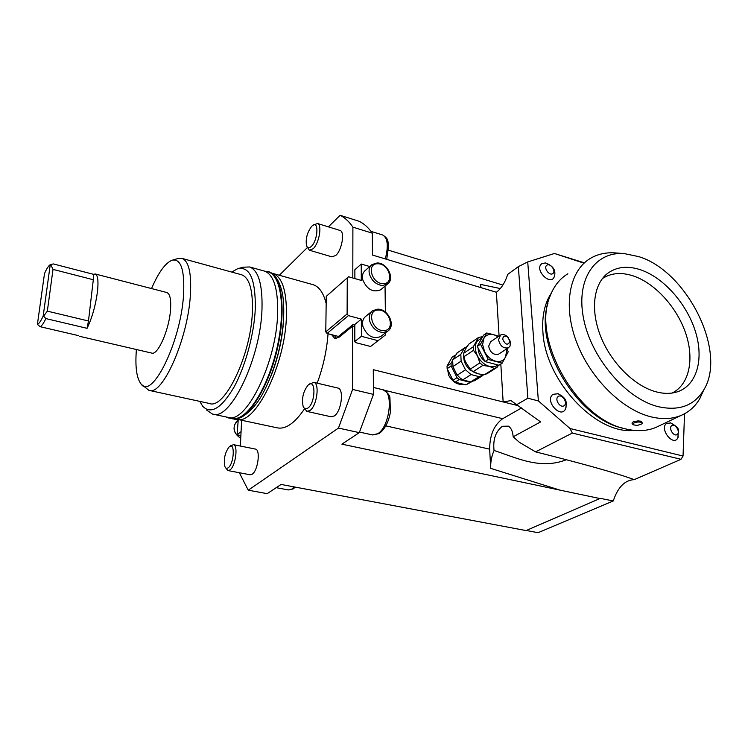 <?xml version="1.0" encoding="UTF-8"?>
<svg xmlns="http://www.w3.org/2000/svg" width="748" height="748" viewBox="0 0 748 748"><rect width="100%" height="100%" fill="white"/><g stroke="black" fill="none" stroke-linecap="round" stroke-linejoin="round"><path stroke-width="1.12" d="M703.69 390.073L699.829 398.572C695.313 406.37 689.076 411.989 681.129 415.411C672.143 419.151 661.915 419.572 650.442 416.692C621.102 409.259 589.237 376.964 576.072 340.808C562.795 304.623 569.696 270.505 590.424 258.35C597.68 254.096 605.936 252.282 615.183 252.908L615.828 252.964M659.147 425.883L655.968 427.398C647.104 431.091 637.062 431.624 625.861 428.969L625.506 428.885C576.428 419.132 531.286 338.124 550.135 296.012C553.969 286.017 559.878 278.611 567.872 273.787M633.406 424.742L632.817 424.35C631.639 423.546 631.836 422.695 633.397 421.816L637.941 420.9L641.158 421.227L642.523 423.321M547.929 303.389C533.726 345.688 577.091 418.936 622.813 428.155M602.43 278.546C611.032 272.955 621.251 272.057 633.098 275.862C654.846 283.062 676.66 306.886 685.598 332.972C694.583 359.021 689.394 384.724 672.059 393.055M640.428 269.748C663.831 277.583 687.244 304.202 695.687 332.374C704.233 360.517 696.257 386.903 675.696 392.326C669.675 393.897 663.074 393.71 655.903 391.784C634.547 386.033 611.49 363.191 600.915 336.993C590.284 310.785 593.286 284.848 607.096 273.768C616.156 266.83 627.273 265.493 640.428 269.748M657.773 406.566C625.478 398.366 590.985 357.525 583.534 318.368C575.726 279.144 595.24 251.206 624.318 253.609L638.764 256.629C687.001 271.122 727.552 351.897 703.728 389.989C694.079 405.827 678.763 411.353 657.773 406.566M239.332 472.727L248.243 490.192L267.186 493.661L281.089 484.442L526.068 530.575L600.335 498.374L613.267 500.954L538.074 532.698L526.283 530.482M600.326 498.635L341.892 444.162L359.292 432.634L338.461 428.08L248.243 490.192M521.702 407.866L502.703 418.693C494.073 424.976 489.725 435.13 489.66 449.146L490.716 468.37C490.445 462.189 491.558 456.224 494.054 450.474C492.829 439.674 495.587 431.615 502.329 426.285L508.397 426.145C511.183 427.959 512.773 431.521 513.165 436.804L540.608 421.919L510.959 400.601L503.152 401.938L517.859 405.584M566.264 459.711L565.694 460.001C539.804 469.735 516.559 457.823 494.054 450.474M513.165 436.804L519.421 442.349L535.605 451.876L572.304 433.073L681.017 459.309L683.046 456.028L570.023 428.52L572.304 433.073M681.017 459.309L634.257 479.627L624.159 476.149C605.487 470.09 575.969 462.002 535.605 451.876M634.257 479.627C624.842 480.113 617.848 487.229 613.267 500.954M527.873 398.216L538.382 400.937L527.723 261.931L518.364 266.615L527.873 398.216L516.457 404.799M584.02 262.735L554.446 253.488L583.571 263.044M352.804 277.976L352.897 227.149L372.326 233.18L372.485 255.059L496.382 292.262C501.347 288.485 505.115 282.529 507.686 274.413L518.364 266.615M496.382 292.262L499.084 336.067M500.814 364.033L503.152 401.938L373.28 369.69L373.458 394.383L352.598 389.437L352.719 326.091L339.143 337.161L334.786 338.498L331.654 334.683M481.001 287.653L480.609 284.408L480.786 287.578M50.238 264.68L43.178 316.058C40.944 320.929 39.018 323.716 37.4 324.436L44.497 273.572C46.657 268.7 48.573 265.736 50.238 264.68L53.304 263.922L93.435 274.31L95.295 273.992C97.838 275.199 98.568 280.996 97.502 291.374C95.651 305.287 92.182 317.601 87.077 328.325L45.862 318.583L43.58 316.189L47.339 311.14L53.015 269.392L50.668 264.549M45.862 318.583C43.702 323.155 41.813 325.857 40.196 326.708L37.4 324.436M53.015 269.392L93.313 279.733L93.435 274.31M87.077 328.325L88.47 320.995L47.339 311.14M40.196 326.708L78.577 335.637M88.47 320.995L93.313 279.733M166.626 292.477L166.888 292.543C170.002 293.88 171.217 299.63 170.535 309.803C169.188 329.915 157.66 355.88 151.61 353.056L79.765 336.357M238.257 419.544L237.069 434.803L240.884 435.588M237.817 419.899L233.535 418.992M230.431 418.328L226.466 417.487L226.896 417.122M226.036 416.945L226.466 417.487M237.069 434.803L241.071 431.633M240.379 446.051L241.623 420.254M381.349 289.177L380.564 289.831C372.971 292.739 367.062 289.467 362.827 280.004C361.854 275.797 362.705 272.59 365.379 270.393L371.204 265.278M381.508 335.917L380.667 336.572C372.869 339.358 366.95 335.964 362.902 326.38C361.948 321.874 362.948 318.48 365.912 316.198L371.812 311.392M385.631 332.748L385.65 334.795L370.587 346.483L355.431 342.565L354.804 341.527L361.387 336.31L361.359 319.125L348.409 315.628L347.109 313.964L325.782 331.86L327.035 333.486L348.409 315.628M385.37 312.075L385.042 286.091M325.782 331.86L326.259 296.358L348.559 276.76L361.284 280.416L361.247 264.044L369.755 266.55M347.268 277.667L347.109 313.964M361.387 336.31L378.114 340.695M352.869 324.697L338.461 336.441L352.934 324.688M352.626 324.866L354.823 324.454L354.804 341.527M338.461 336.441L327.035 333.486M361.247 264.044L354.87 269.729L354.87 278.574M361.359 319.125L354.823 324.454M354.823 326.642L352.719 326.091M463.582 384.276C457.626 385.098 452.68 382.144 448.735 375.412L447.024 366.801M447.201 365.716L450.025 360.798M231.964 418.758L235.199 418.983C249.187 418.3 268.841 386.482 277.527 347.988C286.353 309.513 281.781 275.47 268.906 271.795L268.298 271.618M228.654 417.487L231.441 418.637L234.825 418.899C248.794 418.216 268.448 386.389 277.134 347.895C285.97 309.41 281.398 275.367 268.541 271.692L264.792 271.206M229.234 417.562L234.872 418.628C248.934 417.945 268.738 385.566 277.265 346.81C285.942 308.073 280.911 274.441 267.747 271.748L267.176 271.627M270.449 377.357C277.153 360.807 281.379 343.659 283.127 325.913M255.33 449.062L255.442 449.081C260.697 449.548 257.995 470.698 252.188 474.204L250.103 474.774L228.018 470.576M225.391 467.472L227.916 470.557L229.935 469.968C235.583 466.387 238.434 445.06 233.357 444.639L230.244 446.257M229.318 446.771C235.255 441.563 234.143 463.779 228.215 467.752C226.812 468.734 225.718 468.37 224.933 466.668C223.437 459.44 224.821 452.877 229.075 446.977L229.318 446.771M337.675 387.997L337.872 388.044C344.304 388.969 341.425 411.55 334.253 415.963L331.065 416.776L307.017 411.419M303.763 407.529L306.839 411.381L309.924 410.53C316.928 406.014 319.957 383.21 313.739 382.34L309.448 384.238M308.457 384.846C316.03 378.273 315.619 402.817 307.97 408.015C305.792 409.502 304.165 408.885 303.08 406.164C301.584 398.319 303.239 391.326 308.064 385.183L308.457 384.846M339.798 230.365L339.985 230.421C345.08 231.525 341.967 250.206 335.777 255.451L331.953 256.863L309.588 250.29M306.97 246.653L309.41 250.234L313.132 248.766C319.172 243.409 322.388 224.559 317.47 223.512L313.094 225.213M311.729 226.289L312.477 225.625C319.069 220.015 317.984 240.37 311.308 246.429C309.046 248.467 307.437 248.177 306.484 245.55C305.483 238.696 307.232 232.282 311.729 226.289M338.461 428.08L352.598 389.437M352.897 227.149C349.12 221.558 344.856 217.603 340.106 215.302L359.087 221.258C363.986 223.605 368.399 227.579 372.326 233.18M279.313 275.255L307.372 247.579M328.381 226.859L340.106 215.302M236.976 419.273L277.171 427.819C285.54 429.604 294.628 423.331 304.427 408.988M317.189 383.154C323.201 366.857 326.82 350.382 328.045 333.739M326.165 303.454C323.473 292.954 319.181 286.718 313.281 284.745L312.374 284.492M151.535 288.56C158.464 272.515 165.261 263.09 171.937 260.267C180.96 258.228 184.821 269.878 183.531 295.236C180.651 342.874 151.358 401.022 140.792 383.612C136.519 377.731 135.061 366.37 136.398 349.522M142.307 385.052L148.908 390.344C162.064 396.692 187.813 339.461 190.375 295.226C191.619 273.534 188.898 261.276 182.203 258.453L177.856 258.584L172.779 260.024M149.404 390.447L209.347 403.453C224.428 410.1 251.188 354.776 252.403 311.383C252.974 290.093 249.449 277.91 241.81 274.843L241.127 274.656M231.768 272.085L237.378 268.841C249.673 265.821 255.648 279.06 255.302 308.569C254.189 334.16 245.297 366.763 233.844 387.436C221.315 408.427 210.927 414.691 202.699 406.239L199.781 401.377M206.822 410.241L212.526 414.074C229.926 421.75 260.837 358.32 262.006 308.559C262.548 284.343 258.434 270.477 249.664 266.971L242.932 267.204L238.547 268.495M213.161 414.205L227.766 417.309C245.699 425.07 276.872 362.191 277.658 312.673C278.022 288.569 273.684 274.731 264.661 271.159L263.829 270.935M336.357 338.573L334.403 335.394M388.549 250.215L502.88 285.053M359.292 432.634L373.458 394.383M235.639 418.936L236.312 419.123C254.535 426.93 285.858 364.351 286.437 314.983C286.699 290.944 282.239 277.125 273.076 273.516L271.636 273.16M637.259 425.444L633.612 424.873C632.397 423.508 633.846 422.555 637.96 422.003C641.195 422.003 642.541 422.629 641.98 423.882L637.259 425.444M558.158 396.515C562.029 393.607 568.115 402.798 564.207 405.65C560.346 408.614 554.203 399.329 558.158 396.515M566.161 406.734L565.722 408.445C561.393 419.871 544.039 400.657 552.978 394.318L558.195 393.747M546.713 265.325C550.07 262.576 556.325 270.823 552.931 273.525C549.593 276.33 543.282 267.999 546.713 265.325M554.633 275.096L554.352 276.461C551.089 286.867 533.913 269.776 541.655 263.792L545.404 262.903M538.382 400.937L570.023 428.52M683.046 456.028L684.523 413.784M554.446 253.488L527.723 261.931M633.921 430.371C596.081 434.953 545.255 380.601 542.926 332.215C541.804 316.357 544.609 303.305 551.332 293.076M678.286 436.813L677.847 437.907C673.387 447.005 659.091 428.838 666.496 423.48L670.816 422.929M671.657 425.687C675.023 423.013 680.671 431.83 677.277 434.457C673.929 437.187 668.226 428.286 671.657 425.687M465.957 384.874L455.158 382.153L459.207 379.535L470.043 382.284L465.957 384.874L471.567 381.807M470.043 382.284L471.352 381.835M452.989 380.283L447.145 368.652L451.147 365.968L457.028 377.656L452.989 380.283L455.158 382.153M452.549 360.667L451.035 363.304L447.042 365.996L447.145 368.652M447.042 365.996L452.044 357.273L455.195 355.132M457.028 377.656L459.207 379.535M451.035 363.304L451.147 365.968M473.316 346.773L463.741 353.234C464.396 350.887 466.135 347.801 468.968 343.996L478.533 337.479L473.316 346.773L473.493 350.326L477.533 356.039C474.924 350.531 474.671 345.698 476.785 341.537L482.338 337.311M498.009 365.005C495.653 366.763 492.792 367.231 489.444 366.398C484.424 364.884 480.459 361.434 477.533 356.039L479.87 362.892L470.193 369.185L465.293 361.471L463.9 356.759L463.741 353.234M463.9 356.759L473.493 350.326M484.741 361.06C480.786 357.825 478.589 353.813 478.159 349.036L478.14 348.082M498.907 353.944L498.533 354.187C493.54 355.235 490.249 352.579 488.659 346.24L490.753 341.63L500.178 335.338M492.745 363.603L485.704 361.733M473.082 371.691L482.787 365.426L489.444 366.398L494.325 368.465L484.545 374.664C479.618 374.402 475.793 373.411 473.082 371.691L470.193 369.185M479.87 362.892L482.787 365.426M487.21 373.598L484.545 374.664M487.21 373.617L497.009 367.418L498.579 365.155M494.325 368.465L497.009 367.418M482.722 336.628L478.533 337.479M479.029 376.627L470.707 381.91L462.769 379.891L459.861 377.815L456.682 374.374L452.942 366.567L461.114 361.116L465.49 369.774L471.044 374.57L479.029 376.627L484.134 374.636M475.41 380.218L470.707 381.91M452.942 366.567L452.671 359.853L457.262 352.813M456.336 353.449L464.48 347.904L460.815 354.346L452.671 359.853M467.229 346.455L464.48 347.904M460.815 354.346L461.114 361.116M465.49 369.774L457.262 375.15M478.411 373.832L470.174 370.176C465.462 365.744 463.311 360.686 463.732 355.001M462.769 379.891L471.044 374.57M506.873 348.792L508.219 351.803L502.179 363.163L498.907 365.239L484.994 361.546L477.271 346.38L483.545 335.16L486.742 332.982L493.895 334.758C489.398 333.664 486.05 334.88 483.863 338.423L482.6 344.576L484.592 351.672C487.266 356.6 490.894 359.76 495.466 361.153C500.01 362.191 503.339 360.901 505.452 357.301L506.62 351.149L506.359 349.129M498.093 336.731L493.895 334.758L498.804 336.254M502.179 363.163L488.238 359.442L484.994 361.546M488.238 359.442L480.478 344.22L477.271 346.38M480.478 344.22L486.742 332.982M502.712 339.199C503.058 336.076 504.722 335.366 507.696 337.067L509.977 341.228C507.892 345.698 505.47 345.024 502.712 339.199M507.696 337.067L506.807 336.151C504.545 334.478 502.469 334.122 500.58 335.067L498.495 339.704C500.132 346.109 503.451 348.802 508.462 347.764L510.08 346.015L510.248 342.032L509.538 339.461M506.807 336.151L508.294 337.6M561.393 490.576L490.716 468.37M500.328 288.55L480.609 284.408M240.763 438.104L240.529 437.991C235.227 434.7 233.236 430.268 234.563 424.696L237.78 420.582M383.21 283.595C371.644 284.062 366.062 263.118 377.852 263.782C389.269 263.427 394.925 284.025 383.21 283.595M380.564 289.831L387.324 284.193C395.383 278.873 387.258 262.642 377.132 262.969L371.999 264.577C369.316 266.784 368.474 270.009 369.465 274.245C371.934 281.108 376.384 284.876 382.817 285.558L388.175 283.464M383.621 330.551C371.747 331.158 366.352 309.485 378.432 310.046C390.129 309.56 395.617 330.868 383.621 330.551M372.672 310.691C369.708 312.973 368.708 316.385 369.68 320.929C372.111 328.026 376.618 331.888 383.191 332.523L387.567 331.242C396.281 325.95 388.249 308.718 377.675 309.176L372.672 310.691M294.216 486.92L291.795 489.117L288.345 489.94L293.151 488.911L295.31 487.126M382.724 389.717L383.06 389.792C393.934 391.419 389.689 427.108 377.684 433.737L372.429 434.906L359.536 432.082M382.415 234.909L382.742 235.012C387.773 238.126 388.623 246.092 385.285 258.901M489.66 449.146L385.809 425.874M384.322 390.26L502.703 418.693M624.318 253.609L615.183 252.908M166.888 292.543L95.295 273.992M240.753 438.263L240.332 438.066C233.535 433.204 232.273 427.716 236.536 421.601M267.747 271.748L265.325 271.402M238.07 418.394C241.361 418.394 253.432 410.437 261.791 395.355C268.495 383.238 273.992 369.166 278.275 353.121C283.492 331.055 284.988 311.794 282.763 295.338C280.911 285.54 277.854 278.705 273.609 274.834M373.411 387.473L383.06 389.792C387.604 392.635 389.904 395.355 389.942 397.936L390.381 412.26C388.549 422.227 384.809 429.324 379.133 433.56L372.71 434.962M370.999 231.356L382.742 235.012C389.409 239.454 387.38 241.211 388.614 245.765L386.735 259.341M557.699 393.598C568.34 398.693 566.273 403.387 565.722 408.445M545.236 262.885C553.165 265.774 556.203 270.299 554.352 276.451M670.46 422.826C676.323 426.005 678.988 428.604 678.464 430.633L677.847 437.907M487.004 373.729L496.794 367.539M482.834 375.515L474.503 380.788M509.893 340.592L510.155 341.266M681.129 415.411L655.968 427.398M603.945 276.751L607.096 273.768M703.728 389.989L699.829 398.572M387.567 331.242L380.667 336.572M255.442 449.081L233.357 444.639M276.208 487.677L288.345 489.94M229.608 446.565L230.926 445.546M337.872 388.044L313.739 382.34M308.915 384.528L310.009 383.677M339.985 230.421L317.47 223.512M241.81 274.843L182.203 258.453M264.661 271.159L249.664 266.971M313.281 284.745L273.076 273.516M641.98 423.882L642.775 423.069M508.462 347.764L498.533 354.187"/></g></svg>

